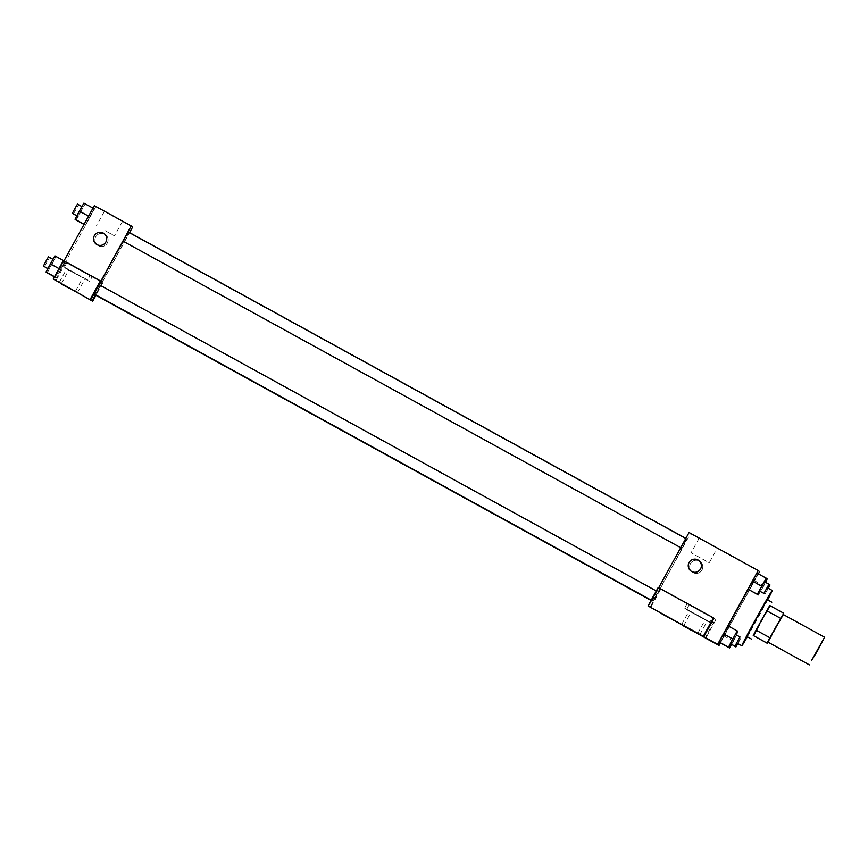 <?xml version="1.0" encoding="UTF-8"?>
<svg xmlns="http://www.w3.org/2000/svg" width="868" height="868" viewBox="0 0 868 868"><rect width="100%" height="100%" fill="white"/><g stroke="black" fill="none" stroke-linecap="round" stroke-linejoin="round"><path stroke-width="0.65" stroke-dasharray="4.34 3.25" d="M783.11 614.425L767.898 642.081M769.732 605.517L756.625 630.58L770.458 638.186L768.137 642.212M770.458 638.186L783.348 614.544M767.29 611.17L781.124 618.775M756.625 630.58L753.619 635.777M753.641 635.799L770.155 605.755M767.203 599.669L746.925 636.559M770.1 605.81L783.923 613.416M767.637 599.907A31.573 0.662 -61.2 0 1 757.59 618.537A31.573 0.662 -61.2 0 1 747.359 636.797M748.27 589.35L752.795 581.354L748.27 589.35A31.573 0.662 -61.2 0 1 753.836 580.312A31.573 0.662 -61.2 0 1 739.145 608.392A31.573 0.662 -61.2 0 1 723.413 635.647A31.573 0.662 -61.2 0 1 728.187 625.936M720.397 642.96L758.393 573.856M731.453 644.512L734.024 639.955L724.802 634.888L720.277 642.895L728.979 626.609L720.18 642.602L724.455 634.616L733.666 639.683L731.268 644.164M730.444 643.72L733.015 639.163L723.803 634.096L719.279 642.103L727.97 625.817L737.366 631.025M759.446 590.967L762.017 586.421L752.795 581.354L756.972 573.075L766.368 578.283M753.804 582.146L757.97 573.867L749.106 590.001L757.97 573.867L749.106 590.001L753.804 582.146L763.026 587.213L765.619 582.352M658.183 587.484L658.703 587.896L648.57 606.341M658.703 587.896L713.952 618.266M658.682 587.766L648.494 606.287M690.744 570.884L690.744 570.884A6.575 6.575 -51.7 0 0 699.977 569.788A6.575 6.575 -51.7 0 0 698.892 560.554L698.892 560.554M712.541 617.43L687.174 603.488L712.541 617.43L710.002 622.041L684.646 608.099L710.002 622.041M697.167 614.945L705.391 619.502L697.167 614.945M717.261 548.207L699.12 538.236L717.261 548.207L709.254 562.779L691.112 552.808L709.243 562.768M649.893 607.416L690.451 533.636L759.609 571.643M690.451 533.636L689.051 532.529M693.055 572.587A6.575 6.575 -51.7 0 0 701.702 570.46A6.575 6.575 -51.7 0 0 700.292 561.661A6.575 6.575 -51.7 0 0 691.058 562.757A6.575 6.575 -51.7 0 0 693.055 572.587A6.575 6.575 128.3 0 1 691.058 562.757A6.575 6.575 128.3 0 1 700.292 561.661A6.575 6.575 128.3 0 1 701.702 570.46A6.575 6.575 128.3 0 1 693.055 572.587M715.351 619.372L660.103 589.003L715.351 619.372L705.217 637.817M660.103 589.003L649.969 607.448M714.462 618.949L689.105 605.007L714.472 618.949L711.934 623.56L686.577 609.618L711.934 623.56M699.098 616.475L707.322 621.032L699.098 616.475M660.635 589.426L650.49 607.871M715.883 619.795L705.793 638.143M673.373 620.143L661.893 613.839M684.385 543.921L681.944 548.609L684.385 543.921M654.385 595.882L651.933 600.558L654.385 595.882M655.383 596.674L652.942 601.35L655.383 596.674M683.387 543.129L680.935 547.816L683.387 543.129M668.881 569.506A35.566 0.749 -61.2 0 1 686.61 538.8A35.566 0.749 -61.2 0 1 670.063 570.439A35.566 0.749 -61.2 0 1 652.335 601.144A35.566 0.749 -61.2 0 1 668.881 569.506M128.779 232.19A35.566 0.749 -61.2 0 1 112.243 263.829A35.566 0.749 -61.2 0 1 94.514 294.523M94.579 294.209A35.566 0.749 -61.2 0 1 99.267 284.769M123.191 241.25A35.566 0.749 -61.2 0 1 128.681 232.255M126.565 237.311L124.113 241.988L126.565 237.311M99.18 284.726L94.113 293.948M97.737 290.194L100.189 285.518L97.737 290.194M128.182 231.973L123.115 241.196M95.285 294.946L129.56 232.613M63.397 260.563L100.807 281.243L90.663 299.688M78.673 293.265L67.194 286.95M75.115 273.105L66.89 268.548L75.115 273.105M87.635 279.952L62.279 266.009L87.635 279.952L90.174 275.34L64.807 261.398L90.174 275.34M77.046 274.624L68.822 270.067L77.046 274.624M89.567 281.471L64.21 267.528L89.567 281.471L92.106 276.859L66.738 262.917L92.095 276.859M65.328 262.082L102.815 282.805L65.328 262.082L95.751 206.747L94.341 205.64M102.815 282.805L95.936 295.315M65.859 262.494L55.715 280.939M102.283 282.393L95.361 294.99M59.946 269.199L64.113 260.921L55.237 277.066L59.946 269.199L50.724 264.132L54.89 255.854M88.59 216.175L84.413 224.454L93.288 208.32L84.413 224.454L93.288 208.32L88.558 216.165M89.588 216.967L85.422 225.246L94.113 208.971L85.422 225.246L94.113 208.971L89.588 216.967L80.366 211.9L76.102 219.886M47.197 272.921L55.899 256.646L51.375 264.642L60.586 269.72L56.42 277.999L65.284 261.865M113.317 216.197L122.551 221.318L113.317 216.197M95.751 206.747L132.63 227.025M105.299 230.769L114.543 235.89L105.299 230.769M98.344 245.709A6.575 6.575 -51.7 0 0 106.992 243.572A6.575 6.575 -51.7 0 0 105.581 234.772A6.575 6.575 -51.7 0 0 96.348 235.868A6.575 6.575 -51.7 0 0 98.344 245.709A6.575 6.575 128.3 0 1 96.348 235.868A6.575 6.575 128.3 0 1 105.581 234.772A6.575 6.575 128.3 0 1 106.992 243.572A6.575 6.575 128.3 0 1 98.344 245.709M96.033 243.995L96.033 243.995A6.575 6.575 -51.7 0 0 105.278 242.91A6.575 6.575 -51.7 0 0 104.182 233.666L104.182 233.666M76.2 220.179L85.075 204.034L80.366 211.9M80.637 212.107L83.078 207.43L80.637 212.107M84.012 224.432L85.238 225.105M84.001 224.465L85.422 225.246M80.724 212.183L89.947 217.25M85.075 204.034L94.297 209.112M84.89 203.904L94.113 208.971M73.476 213.919L78.467 204.891L73.4 214.114M75.201 219.387L83.892 203.112M79.628 211.315L82.08 206.638L79.628 211.315M79.726 211.391L88.937 216.457M84.066 203.242L93.288 208.32M77.469 204.099L72.402 213.322M51.375 264.642L47.1 272.639M51.635 264.859L54.087 260.172L51.635 264.859M54.434 276.859L56.246 277.858M54.424 276.892L56.42 277.999M51.722 264.924L60.944 269.991M56.073 256.787L65.295 261.854L60.586 269.72M55.899 256.646L65.111 261.713M44.474 266.66L49.476 257.644L44.398 266.867M46.199 272.14L50.724 264.132M50.637 264.067L53.078 259.38L50.637 264.067M58.981 268.592L59.588 268.928M54.543 276.675L55.237 277.066M54.521 276.708L55.422 277.207M55.075 255.995L64.286 261.062M48.467 256.852L43.4 266.075M765.348 582.2L758.317 595.068L763.026 587.213M762.929 587.137L765.381 582.461L762.929 587.137M753.446 581.864L762.668 586.931M749.106 590.001L758.317 595.068M749.279 590.142L758.502 595.209M758.155 573.998L767.366 579.075M757.97 573.867L766.281 578.435M768.31 588.276L764.925 594.211L768.126 588.168M762.017 586.421L764.513 581.744M764.372 581.668L759.305 590.891M752.795 581.354L757.146 573.216M734.024 639.955L738.191 631.676L733.666 639.683M731.388 644.23L736.379 635.213L731.312 644.425M724.802 634.888L729.153 626.75L738.375 631.817M729.153 626.75L738.191 631.676M728.979 626.609L724.455 634.616M737.702 643.503L740.99 637.741L737.887 643.6M733.015 639.163L735.521 634.497M735.38 634.421L730.313 643.644M723.803 634.096L728.144 625.958M723.413 635.647L736.78 642.993M753.836 580.312L767.203 587.669M687.174 603.488L684.646 608.099M697.785 633.336L705.391 619.502M681.651 624.472L689.257 610.638M699.12 538.236L691.112 552.808M689.105 605.007L686.577 609.618M699.716 634.866L707.322 621.032M683.583 625.991L691.188 612.157M651.054 600.439L652.335 601.144M685.839 538.377L686.61 538.8M687.011 539.386L129.18 232.765M681.944 548.609L124.113 241.988M651.206 600.157L651.933 600.558M656.284 590.934L657.011 591.336M95.111 294.74L652.942 601.35M100.189 285.518L658.009 592.128M75.418 291.247L83.024 277.413M59.284 282.382L66.89 268.548M64.807 261.398L62.279 266.009M77.35 292.776L84.956 278.943M61.216 283.901L68.822 270.067M66.738 262.917L64.21 267.528M104.42 211.347L96.413 225.919M122.551 221.318L114.543 235.89M76.775 215.969L78.011 216.653M78.467 204.891L83.078 207.43M47.773 268.711L49.009 269.395M49.476 257.644L54.087 260.172M760.314 591.683L764.925 594.211M765.381 582.461L768.918 584.403M736.379 635.213L740.99 637.741"/><path stroke-width="1.3" d="M817.255 651.271L811.417 660.732L824.6 637.22L817.255 651.271M809.388 664.888L767.898 642.081L775.211 628.096L783.11 614.425L824.6 637.22M783.348 614.544L769.883 637.73L767.084 643.09L768.137 642.212M767.084 643.09L753.25 635.495L767.453 643.383M753.25 635.495L756.05 630.135L769.883 637.73M783.554 613.123L769.732 605.517L756.05 630.135M770.155 605.755L761.301 620.403L753.641 635.799M751.536 639.098L746.925 636.559L756.701 617.875L767.203 599.669L771.815 602.208M766.726 610.725L780.56 618.32M747.359 636.797A31.573 0.662 -61.2 0 1 741.858 645.781A31.573 0.662 -61.2 0 1 756.484 617.799A31.573 0.662 -61.2 0 1 772.27 590.446A31.573 0.662 -61.2 0 1 767.637 599.907M728.187 625.936A31.573 0.662 -61.2 0 1 748.292 589.361L757.493 594.417L759.446 590.967M758.393 573.856L759.609 571.643L758.198 570.536L717.641 644.316L719.051 645.423L720.397 642.96M731.268 644.164L729.326 647.821L720.104 642.754L729.5 647.962L731.453 644.512M735.521 634.497L737.366 631.025L727.97 625.817L723.445 633.824L719.095 641.962L728.491 647.17L730.444 643.72M764.513 581.744L766.368 578.283L756.972 573.075L752.447 581.072L748.097 589.209L757.493 594.417M698.892 560.554A6.575 6.575 -51.7 0 0 697.98 559.958A6.575 6.575 128.3 0 1 699.977 569.788A6.575 6.575 128.3 0 1 690.744 570.884A6.575 6.575 128.3 0 1 689.333 562.084A6.575 6.575 128.3 0 1 697.98 559.958A6.575 6.575 -51.7 0 0 689.333 562.084A6.575 6.575 -51.7 0 0 690.744 570.884M713.431 617.853L703.286 636.298L648.038 605.929L658.183 587.484L713.431 617.853L713.952 618.266L703.818 636.711L717.641 644.316M658.682 587.766L689.051 532.529L758.198 570.536M705.793 638.143L648.038 605.929M689.876 629.029L681.651 624.472L689.876 629.029M705.738 638.23L719.051 645.423M691.807 630.548L683.583 625.991L691.807 630.548M661.872 613.828L673.394 620.164L661.872 613.828M661.893 613.839L673.373 620.143M651.054 600.439L94.514 294.523A35.566 0.749 -61.2 0 1 94.579 294.209M99.267 284.769A35.566 0.749 -61.2 0 1 123.191 241.25M128.681 232.255A35.566 0.749 -61.2 0 1 128.779 232.19L685.839 538.377M651.206 600.157L94.113 293.948L96.554 289.283L99.18 284.726L656.284 590.934M680.718 547.686L123.115 241.196L125.545 236.53L128.182 231.973L685.785 538.464M92.073 300.795L53.263 279.008L92.67 301.25L92.073 300.795L95.285 294.946M129.56 232.613L132.63 227.025L131.22 225.919L100.807 281.232M67.194 286.95L78.673 293.265M67.509 286.939L59.284 282.382L67.509 286.939M69.44 288.458L61.216 283.901L69.44 288.458M95.936 295.315L92.67 301.25M95.361 294.99L92.149 300.838M90.739 299.731L100.883 281.286L100.352 280.874L63.397 260.563L53.263 279.008M100.352 280.874L90.218 299.319M131.22 225.919L94.341 205.64L63.982 260.877M104.182 233.666A6.575 6.575 -51.7 0 0 103.281 233.069A6.575 6.575 128.3 0 1 105.278 242.91A6.575 6.575 128.3 0 1 96.033 243.995A6.575 6.575 128.3 0 1 94.623 235.206A6.575 6.575 128.3 0 1 103.281 233.069A6.575 6.575 -51.7 0 0 94.623 235.206A6.575 6.575 -51.7 0 0 96.033 243.995M76.102 219.886L84.001 224.465M76.026 220.038L84.012 224.432M76.775 215.969L73.476 213.919M92.984 208.103L83.892 203.112L79.368 211.108L75.017 219.246L84.098 224.28M79.368 211.108L88.558 216.165M75.017 219.246L84.12 224.248M76.872 215.785L72.402 213.322L74.832 208.656L77.469 204.099L81.939 206.562M47.1 272.639L54.424 276.892M47.024 272.791L54.434 276.859M47.773 268.711L44.474 266.66M63.993 260.856L54.89 255.854L46.015 271.999L54.521 276.708M50.366 263.861L58.981 268.592M46.015 271.999L54.543 276.675M47.87 268.527L43.4 266.075L45.841 261.409L48.467 256.852L52.937 259.304M765.619 582.352L767.193 578.934L765.348 582.2M766.281 578.435L767.193 578.934M768.126 588.168L769.992 584.989L768.31 588.276M766.194 578.142L757.319 594.276M763.916 593.419L759.305 590.891L761.746 586.225L764.372 581.668L768.983 584.197L763.916 593.419L768.983 584.197M756.972 573.075L752.447 581.072L761.67 586.139M752.447 581.072L748.097 589.209M737.887 643.6L735.923 646.964L731.388 644.23M735.923 646.964L737.702 643.503M737.192 630.884L728.491 647.17M734.914 646.172L730.313 643.644L732.744 638.978L735.38 634.421L739.992 636.949L734.914 646.172L739.992 636.949M727.97 625.817L723.445 633.824L732.668 638.891M723.445 633.824L719.095 641.962L728.317 647.029M736.78 642.993L741.858 645.781M767.203 587.669L772.27 590.446M768.918 584.403L769.992 584.989"/></g></svg>

